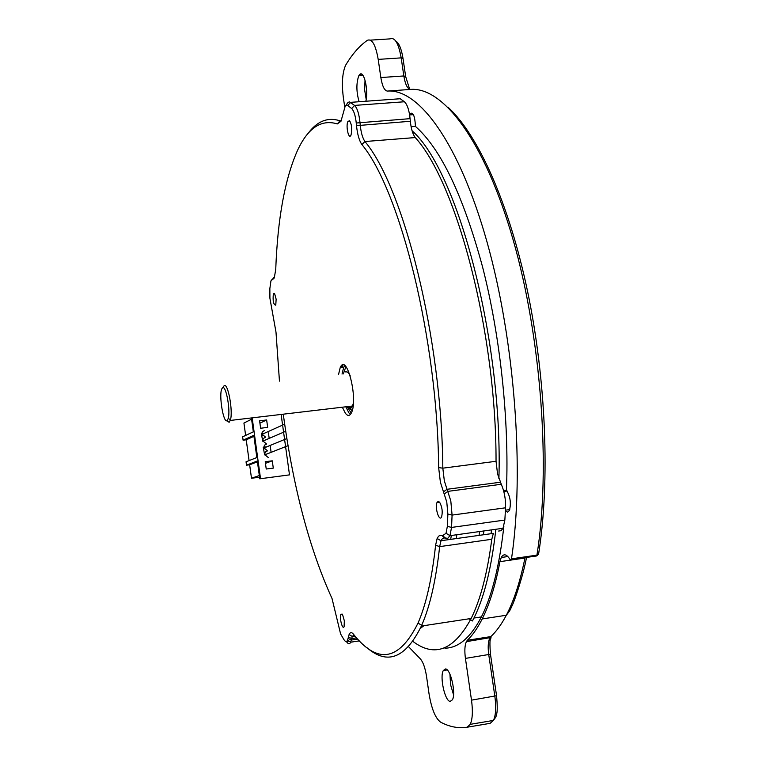 <?xml version="1.0" encoding="UTF-8"?>
<svg xmlns="http://www.w3.org/2000/svg" width="766" height="766" viewBox="0 0 766 766"><rect width="100%" height="100%" fill="white"/><g stroke="black" fill="none" stroke-linecap="round" stroke-linejoin="round"><path stroke-width="1.15" d="M345.887 366.627L343.36 373.904M347.132 406.65L351.249 413.152M342.009 365.334L341.531 367.603M342.938 364.999L342.402 367.498M345.792 371.74L347.888 372.171L350.062 375.311M353.337 403.739L352.551 406.219L350.962 408.115L347.984 406.545M353.394 403.04L352.504 406.009L350.924 407.885L348.128 406.526M345.83 371.97C347.257 371.347 348.741 372.688 350.273 375.982M222.695 387.701L224.141 385.71C227.847 382.253 233.17 410.739 230.48 419.806L229.13 422.305L226.86 420.735M227.052 420.668L228.249 418.408C230.652 410.26 225.893 384.685 222.571 387.768L221.786 388.889C218.731 395.151 223.394 423.435 227.052 420.668M267.382 450.714L263.686 447.689L264.481 445.161L266.472 444.117M268.272 457.532L264.576 454.497L265.371 451.969L267.363 450.915M265.476 437.041L261.78 434.016L262.336 431.794L264.567 430.444M251.593 419.203L243.933 423.043L245.627 435.433M249.074 460.605L246.231 439.818L253.939 436.323M259.32 475.533L251.487 478.252L249.649 464.79L257.443 461.802M259.77 478.807L289.5 474.872L259.77 478.807L257.328 461.008L246.508 465.182L249.649 464.79M246.508 465.182L246.039 461.802L256.849 457.532L253.805 435.318L243.09 440.201L246.231 439.818M243.09 440.201L242.631 436.821L253.326 431.842L251.42 417.949M260.507 478.559L252.177 417.863M281.122 414.444L282.597 425.092M282.798 426.518L283.583 432.196M283.765 433.518L284.598 439.493M284.76 440.699L285.584 446.635M285.737 447.737L289.5 474.872M268.426 432.914L269.182 438.401M262.661 440.89L261.369 433.633L264.375 433.269M270.321 446.607L271.107 452.342M264.586 454.573L263.236 447.239L266.884 446.789M272.275 460.816L273.29 468.122L266.233 469.012L265.228 461.697L272.275 460.816L265.457 463.353M266.645 419.969L267.669 427.399L260.622 428.242L259.597 420.802L266.645 419.969L259.933 423.186M251.487 478.252L259.559 477.228M264.059 448.924L263.504 449.154M262.298 435.509L261.666 435.797M266.338 443.83L262.652 440.804L263.207 438.583L265.429 437.223M491.092 533.701L491.523 529.88M535.625 556.097L536.688 555.944L536.928 555.149L511.506 558.816L511.276 559.62L509.907 559.276C506.479 554.019 503.588 553.425 501.251 557.495L499.939 561.66C495.42 585.358 489.512 604.451 482.207 618.938C477.62 628.015 472.67 635.119 467.356 640.261L466.379 641.649C464.742 645.326 464.426 650.909 465.431 658.406L471.502 700.153C472.967 711.107 472.545 719.169 470.238 724.339L467.097 727.231C458.288 728.571 449.441 726.857 440.527 722.099C435.375 718.202 431.545 708.799 429.056 693.91L426.48 676.024C425.063 667.349 422.889 661.498 419.96 658.473L408.584 646.715M511.506 558.816C524.614 471.894 514.819 340.535 486.946 241.74C459.073 142.706 418.724 88.492 387.385 91.077C384.455 90.685 382.282 86.175 380.846 77.548L378.203 59.394C375.627 44.754 371.998 38.396 367.335 40.32C359.436 45.931 352.283 54.108 345.859 64.861L345.552 65.407C342.373 72.789 341.617 83.37 343.292 97.138L344.671 106.723M445.458 668.948L443.294 670.556C439.55 676.866 444.95 701.292 450.149 701.397L452.419 699.798C456.22 693.402 450.59 668.603 445.458 668.948M365.832 101.236C368.8 90.34 363.726 69.17 359.522 74.704L358.785 75.796C356.171 83.264 356.286 91.91 359.12 101.725M505.397 511.018L507.638 512.157L509.361 510.587C511.324 503.396 510.348 496.579 506.441 490.154C509.285 420.323 500.275 335.91 482.484 266.625C463.143 195.512 440.795 148.776 415.44 126.409C414.866 115.35 412.903 111.233 409.561 114.067L409.504 114.172M444.893 648.189C458.48 648.007 470.64 637.58 481.402 616.917C492.04 595.795 499.537 565.49 503.884 526.003M495.832 529.287C491.533 567.759 484.246 597.346 473.953 618.047L472.459 620.958L468.964 618.813M360.805 75.652L361.006 73.986M506.441 490.154L503.549 490.546M411.112 126.744L415.44 126.409M366.196 99.427L364.626 89.833L365.037 80.085M453.539 694.848L450.571 684.708L449.948 674.214M412.07 130.766C457.79 170.665 503.09 340.65 498.905 478.654M279.456 381.133L275.99 332.118L269.91 298.233L269.852 288.59L270.944 280.873L274.257 278.01L275.731 269.488C277.646 218.731 284.856 179.139 297.371 150.72C307.865 127.96 321.184 119.027 337.327 123.92L340.975 121.267L345.284 105.832L347.295 105.191L351.671 108.542C353.911 110.811 355.434 115.637 356.247 123.02L356.506 125.662C357.435 134.452 359.225 140.752 361.897 144.554C400.12 190.408 437.558 339.558 438.65 467.614L440.402 482.283L446.779 502.046L447.871 514.11L447.354 526.319L446.023 533.28L442.614 535.664L440.172 535.243L438.516 536.257L437.147 538.46L435.595 545.201C431.986 578.474 426.126 604.441 418.025 623.084C399.143 661.001 377.619 664.697 353.442 634.191C351.651 632.046 350.206 632.151 349.105 634.516L347.582 640.175C346.634 642.138 345.409 641.946 343.905 639.591L340.602 633.961L332.032 598.524C309.483 549.069 293.234 487.626 283.276 414.186M341.186 120.798L339.999 120.798C327.666 116.834 316.875 121.239 307.626 134.012M366.837 647.596C387.376 665.415 405.549 658.233 421.348 626.071L421.693 625.305C429.956 606.49 435.94 580.274 439.646 546.627L441.015 540.777L442.231 538.843L443.983 537.952L447.832 538.287L449.958 535.625L451.547 527.429L452.084 515.097L450.801 500.878L444.347 480.943L442.825 468.17C441.819 338.591 403.778 187.67 364.951 141.528C362.624 138.225 361.045 132.748 360.24 125.097L359.991 122.445C359.024 113.751 357.224 108.073 354.572 105.411L349.43 101.868L347.955 102.491L345.964 105.277M346.395 641.496C348.147 644.225 349.583 644.455 350.694 642.205L352.255 636.517L354.016 634.899M274.659 276.976L271.758 279.82M349.545 120.712C351.843 124.647 352.331 129.435 351.01 135.075C348.808 140.35 345.552 126.122 347.888 121.497L349.545 120.712M274.554 293.435L276.133 299.152L275.779 305.184C273.443 304.686 272.648 300.837 273.385 293.627L274.554 293.435M342.565 614.619L344.336 620.814L344.106 626.645C342.574 630.523 339.194 617.597 340.87 614.313L342.565 614.619M439.617 502.199C442.154 506.9 442.825 511.774 441.618 516.83C439.33 522.517 434.561 507.437 437.051 502.448L438.2 501.337L439.617 502.199M338.553 374.45L340.181 367.747C346.443 351.785 358.459 398.847 351.498 412.644C349.823 416.082 347.793 416.311 345.409 413.314L342.325 407.215M479.076 535.386L479.612 531.547M483.892 530.953L483.375 534.783M456.842 534.725L456.345 538.565M424 625.669L420.275 628.417M498.656 531.029L501.05 530.704L503.023 528.281L504.851 520.057L505.56 507.801C505.79 499.202 504.363 491.36 501.29 484.275L497.565 473.963L496.042 461.295C496.33 332.616 456.814 183.151 415.268 137.564C412.778 134.309 411.131 128.88 410.337 121.277L410.088 118.653C409.14 110.017 407.253 104.387 404.41 101.763L400.216 98.737L397.209 98.958M412.864 641.362C434.59 657.85 454.018 650.219 471.157 618.478C480.483 599.625 487.358 573.227 491.782 539.283L493.352 533.385L441.044 540.71M350.407 414.416L348.903 412.903L345.811 406.803M342.038 374.057L343.685 367.354L344.786 365.583M450.714 539.36L451.298 535.501M340.698 366.761L340.554 367.709M352.178 410.758L348.865 407.541L352.188 410.729M447.995 107.202C477.869 134.462 508.969 202.808 527.592 291.492C546.139 380.166 550.036 481.546 538.747 553.033L536.928 555.149C550.878 468.428 541.361 337.595 512.961 239.26C484.562 140.676 443.045 86.759 410.557 89.421C407.522 89.038 405.281 84.547 403.835 75.958L380.846 77.548M467.097 727.231L490.154 723.334L493.428 720.433C495.841 715.262 496.311 707.219 494.855 696.294L488.756 654.71C487.75 647.241 488.105 641.669 489.819 637.992L490.834 636.603C496.358 631.443 501.519 624.328 506.316 615.251C513.938 600.764 520.143 581.7 524.94 558.041L499.939 561.66M526.376 557.437L525.026 557.629M409.676 89.287L405.674 76.571L403.835 75.958L401.183 57.871C398.579 43.269 394.854 36.95 390.009 38.884L370.466 40.129M405.607 76.14L403.021 58.522L401.183 57.871L378.203 59.394M410.557 89.421L387.385 91.077M492.883 634.583L490.834 636.603L467.356 640.261M466.379 641.649L491.016 637.503C490.642 640.5 489.148 637.226 490.47 654.221L465.431 658.406M490.489 654.346L496.56 695.72L471.502 700.153M337.327 123.92L339.999 120.798L341.224 120.702M347.821 105.478L350.675 102.347L400.216 98.737M351.671 108.542L354.572 105.411L404.41 101.763M356.247 123.02L410.088 118.653M356.506 125.662L410.337 121.277M361.897 144.554L364.951 141.528L415.268 137.564M438.65 467.614L442.825 468.17L496.042 461.295M443.428 491.887L446.999 489.302L500.332 482.235M444.328 493.965L447.899 491.37L501.29 484.275M447.871 514.11L452.084 515.097L505.56 507.801M447.354 526.319L451.547 527.429L504.851 520.057M442.614 535.664L445.917 538.412M441.656 535.348L444.96 538.086M435.595 545.201L439.646 546.627L491.782 539.283M348.386 636.967L351.623 638.643L356.544 637.887M348.109 638.384L351.335 640.06L357.626 639.093M272.121 279.695L274.228 277.033M272.648 279.628L274.592 277.168M346.586 641.42L348.97 641.056M505.445 510.175L509.773 509.582M503.789 491.437L507.102 490.996M345.696 371.797L345.14 371.941M353.097 406.152L352.551 406.219M230.288 420.448L352.504 406.009M228.249 418.408L230.48 419.806M263.753 448.081L286.867 438.554M264.643 454.889L288.045 445.668M261.848 434.408L284.665 424.163M262.709 441.187L285.728 431.277M538.785 554.019L536.688 555.944L511.276 559.62M507.858 556.537L501.251 557.495M363.046 75.499L358.785 75.796M447.229 669.924L443.294 670.556M526.481 557.418C524.021 572.547 514.666 600.812 512.339 605.169C509.342 611.546 510.711 609.545 506.316 615.251L482.207 618.938M496.588 695.892C498.226 715.032 496.282 713.232 496.004 716.804L493.428 720.433L470.238 724.339M481.402 616.917L473.953 618.047M402.954 58.063C401.384 48.708 398.99 43.04 395.773 41.067M409.628 114.938L413.439 114.651M446.023 533.28L449.958 535.625M441.015 540.777L437.147 538.46M418.025 623.084L421.693 625.305M354.984 636.067L352.274 636.479L349.105 634.516M347.582 640.175L350.713 642.167M350.694 642.205L359.302 640.883M343.685 367.354L340.181 367.747M449.929 535.693L503.023 528.281M421.348 626.071L471.157 618.478M437.051 502.448L439.55 502.113M340.87 614.313L342.201 614.112M273.385 293.627L274.601 293.502M347.888 121.497L350.062 121.325"/></g></svg>
